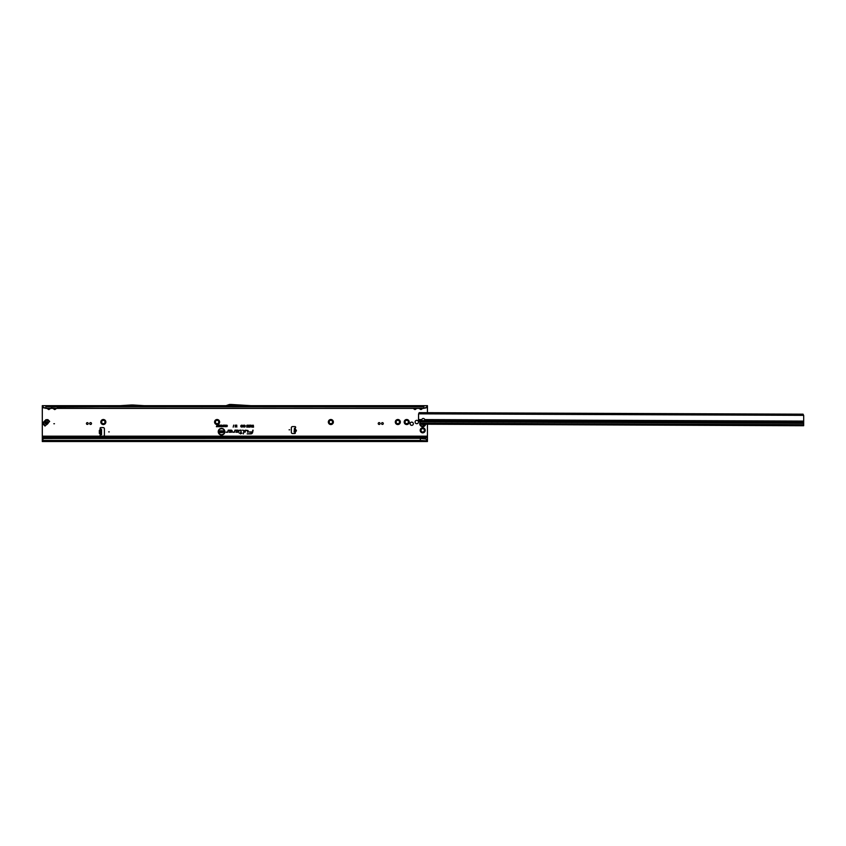 <?xml version="1.0" encoding="UTF-8"?>
<svg xmlns="http://www.w3.org/2000/svg" width="846" height="846" viewBox="0 0 846 846"><rect width="100%" height="100%" fill="white"/><g stroke="black" fill="none" stroke-linecap="round" stroke-linejoin="round"><path stroke-width="1.27" d="M100.811 422.027A2.517 2.517 0 0 1 103.328 419.5A2.517 2.517 0 0 1 105.845 422.027A2.517 2.517 0 0 1 103.328 424.544A2.517 2.517 0 0 1 100.811 422.027M105.02 422.027A1.692 1.692 0 0 0 103.328 420.335A1.692 1.692 0 0 0 101.647 422.027A1.692 1.692 0 0 0 103.328 423.709A1.692 1.692 0 0 0 105.02 422.027M214.577 422.027A2.517 2.517 0 0 1 217.094 419.5A2.517 2.517 0 0 1 219.611 422.027A2.517 2.517 0 0 1 217.094 424.544A2.517 2.517 0 0 1 214.577 422.027M218.786 422.027A1.692 1.692 0 0 0 217.094 420.335A1.692 1.692 0 0 0 215.413 422.027A1.692 1.692 0 0 0 217.094 423.709A1.692 1.692 0 0 0 218.786 422.027M328.343 422.027A2.517 2.517 0 0 1 330.86 419.5A2.517 2.517 0 0 1 333.377 422.027A2.517 2.517 0 0 1 330.86 424.544A2.517 2.517 0 0 1 328.343 422.027M332.552 422.027A1.692 1.692 0 0 0 330.86 420.335A1.692 1.692 0 0 0 329.179 422.027A1.692 1.692 0 0 0 330.86 423.709A1.692 1.692 0 0 0 332.552 422.027M395.304 422.027A2.517 2.517 0 0 1 397.821 419.5A2.517 2.517 0 0 1 400.338 422.027A2.517 2.517 0 0 1 397.821 424.544A2.517 2.517 0 0 1 395.304 422.027M399.513 422.027A1.692 1.692 0 0 0 397.821 420.335A1.692 1.692 0 0 0 396.129 422.027A1.692 1.692 0 0 0 397.821 423.709A1.692 1.692 0 0 0 399.513 422.027M404.187 422.027A2.517 2.517 0 0 1 406.704 419.5A2.517 2.517 0 0 1 409.221 422.027A2.517 2.517 0 0 1 406.704 424.544A2.517 2.517 0 0 1 404.187 422.027M408.396 422.027A1.692 1.692 0 0 0 406.704 420.335A1.692 1.692 0 0 0 405.023 422.027A1.692 1.692 0 0 0 406.704 423.709A1.692 1.692 0 0 0 408.396 422.027M420.187 430.318A2.517 2.517 0 0 1 422.704 427.801A2.517 2.517 0 0 1 425.221 430.318A2.517 2.517 0 0 1 422.704 432.835A2.517 2.517 0 0 1 420.187 430.318M424.396 430.318A1.692 1.692 0 0 0 422.704 428.626A1.692 1.692 0 0 0 421.012 430.318A1.692 1.692 0 0 0 422.704 432.01A1.692 1.692 0 0 0 424.396 430.318M418.474 422.027A1.692 1.692 0 0 0 416.782 420.335A1.692 1.692 0 0 0 415.09 422.027A1.692 1.692 0 0 0 416.782 423.709A1.692 1.692 0 0 0 418.474 422.027M43.209 424.269L43.283 422.334L43.167 423.434L45.007 426.067L43.209 424.269L45.874 423.761A1.248 0.761 -95 0 1 45.821 422.461L46.255 420.007L43.611 422.662L45.821 422.461M54.451 423.74L53.858 423.74L54.451 423.74M413.356 423.74A1.618 1.618 0 0 0 411.748 422.122A1.618 1.618 0 0 0 410.13 423.74A1.618 1.618 0 0 0 411.748 425.358A1.618 1.618 0 0 0 413.356 423.74M295.243 429.43L295.043 431.746M295.011 432.063L294.122 431.989L294.44 428.372L295.571 427.685A0.74 0.74 0 0 0 294.926 426.585L292.526 426.585A1.184 1.184 0 0 0 291.341 427.769L291.341 432.327A1.184 1.184 0 0 0 292.526 433.522L294.63 433.522A0.74 0.74 0 0 0 295.169 432.274L295.455 429.641C296.586 430.392 296.534 431.037 295.286 431.576L295.169 432.274L294.323 432.01L295.043 432.073M109.261 431.883L108.669 431.883L109.261 431.883M289.681 429.81L289.089 429.81L289.681 429.81M132.103 405.668L120.333 406.556L57.031 406.905M132.272 405.668L144.042 406.556L417.29 406.905M53.393 408.396L54.747 409.464L55.921 408.904L54.747 409.591L53.573 408.904M52.537 406.63L55.794 406.651L51.109 406.905M45.853 408.396L423.888 408.396L45.853 408.163L43.981 407.55L45.853 408.396L45.853 405.668L49.988 405.668A1.068 0.867 -90 0 0 49.237 406.196L50.062 406.196A1.068 0.867 90 0 1 50.813 405.668L55.921 405.668A1.068 0.867 -90 0 0 55.159 406.196L55.984 406.196A1.068 0.867 90 0 1 56.735 405.668L57.02 406.556M55.159 406.196L53.499 406.196A1.068 0.867 -90 0 0 52.748 405.668L52.463 406.556M47.471 408.396L48.814 409.464L49.988 408.904L48.814 409.591L47.64 408.904M46.615 406.63L423.222 406.905M49.988 405.668L51.098 406.556M49.237 406.196L47.577 406.196A1.068 0.867 -90 0 0 46.826 405.668L46.541 406.556M413.652 408.396L415.005 409.464L416.179 408.904L415.005 409.591L413.831 408.904M416.052 406.651L413.958 406.651M55.921 405.668L416.179 405.668A1.068 0.867 -90 0 0 415.418 406.196L416.243 406.196A1.068 0.867 90 0 1 416.993 405.668L417.279 406.556M415.418 406.196L413.757 406.196A1.068 0.867 -90 0 0 413.007 405.668L412.732 406.556M419.584 408.396L420.927 409.464L422.101 408.904L420.927 409.591L419.753 408.904M421.974 406.651L419.88 406.651M416.179 405.668L422.101 405.668A1.068 0.867 -90 0 0 421.35 406.196L422.165 406.196A1.068 0.867 90 0 1 422.926 405.668L423.201 406.556M421.35 406.196L419.69 406.196A1.068 0.867 -90 0 0 418.929 405.668L418.654 406.556M224.528 431.693A2.993 2.993 0 0 0 221.536 428.7A2.993 2.993 0 0 0 218.554 431.693A2.993 2.993 0 0 0 221.536 434.685A2.993 2.993 0 0 0 224.528 431.693M224.581 431.693A3.035 3.035 0 0 0 221.536 428.658A3.035 3.035 0 0 0 218.501 431.693A3.035 3.035 0 0 0 221.536 434.728A3.035 3.035 0 0 0 224.581 431.693M224.846 431.693A3.31 3.31 0 0 0 221.536 428.383A3.31 3.31 0 0 0 218.236 431.693A3.31 3.31 0 0 0 221.536 435.003A3.31 3.31 0 0 0 224.846 431.693A3.257 3.257 0 0 0 221.536 428.436A3.257 3.257 0 0 0 218.279 431.693A3.257 3.257 0 0 0 221.536 434.95A3.257 3.257 0 0 0 224.803 431.693M248.1 430.561L245.446 430.159L245.002 432.243L245.689 430.455L247.698 430.455L247.762 432.243L248.1 430.561M248.058 430.561L245.488 430.202L245.065 432.19L245.647 430.403L247.698 430.403L247.518 432.19L248.058 430.561M244.272 430.561L242.548 430.159L243.976 430.582L243.267 433.903L244.272 430.561M244.23 430.561L242.591 430.202L244.018 430.593L243.331 433.861L244.23 430.561M241.089 430.455L240.708 432.856L239.207 433.152L240.645 433.152L240.486 433.903L241.967 433.152L241.004 432.856L241.089 430.159L239.725 430.159L241.237 430.593L240.74 432.909L239.27 433.11L240.698 433.11L240.539 433.861L241.924 433.11L240.951 432.909L241.089 430.202L239.725 430.403L241.089 430.403M88.217 423.529A0.888 0.888 0 0 0 87.328 422.64A0.888 0.888 0 0 0 86.44 423.529A0.888 0.888 0 0 0 87.328 424.417A0.888 0.888 0 0 0 88.217 423.529M91.505 423.529A0.92 0.92 0 0 0 90.596 422.609A0.92 0.92 0 0 0 89.676 423.529A0.92 0.92 0 0 0 90.596 424.449A0.92 0.92 0 0 0 91.505 423.529M380.076 423.529A0.92 0.92 0 0 0 379.156 422.609A0.92 0.92 0 0 0 378.236 423.529A0.92 0.92 0 0 0 379.156 424.449A0.92 0.92 0 0 0 380.076 423.529M383.301 423.529A0.888 0.888 0 0 0 382.413 422.64A0.888 0.888 0 0 0 381.525 423.529A0.888 0.888 0 0 0 382.413 424.417A0.888 0.888 0 0 0 383.301 423.529M100.663 429.07L101.552 429.662L99.542 430.128L100.663 429.07L100.484 434.781A0.74 0.74 0 0 0 100.811 436.187L103.212 436.187A1.184 1.184 0 0 0 104.396 435.003L104.396 428.774A1.184 1.184 0 0 0 103.212 427.59L100.811 427.59A0.74 0.74 0 0 0 100.484 428.996L101.108 429.07M425.295 438.577L427.442 440.438L425.295 438.577L420.335 438.313L43.971 438.535A1.777 1.755 180 0 0 43.072 439.095L42.3 440.005L42.3 437.371L427.442 437.371L427.442 424.237M427.442 412.679L427.442 406.651M44.235 408.068L42.3 406.905L42.3 437.371M224.571 426.109L224.571 425.126L224.825 426.701L224.179 425.57L223.556 426.701L223.556 425.126L223.799 426.067L224.306 425.126L224.624 426.469L224.772 425.178L224.772 426.659L224.19 425.39L223.598 426.659L223.598 425.178L223.756 426.395L224.264 425.178L224.624 426.469M223.143 425.728L223.397 426.701L222.635 426.67L223.196 425.178L223.344 426.659L222.424 426.225L223.196 425.771M220.69 426.162L220.69 425.126L220.933 426.701L220.15 425.665L219.897 426.701L219.897 425.126L220.732 426.352L220.891 425.178L220.891 426.659L220.097 425.475L219.939 426.659L219.939 425.178L220.732 426.352M218.702 425.401L219.706 425.126L219.706 426.701L218.723 426.701L219.452 426.437L218.754 425.178L219.653 425.178L219.653 426.659L218.776 426.659L219.505 426.479L218.807 426.024L219.505 425.348L218.754 425.348M218.321 426.162L218.321 425.126L218.564 426.701L217.782 425.665L217.528 426.701L217.528 425.126L218.363 426.352L218.522 425.178L218.522 426.659L217.729 425.475L217.581 426.659L217.581 425.178L218.363 426.352M216.777 426.437L217.031 425.126L217.433 426.701L216.375 426.701L216.978 425.178L217.39 426.659L216.83 426.479M227.172 425.929L226.252 425.686L226.813 425.104L227.415 425.929L226.802 426.722L226.273 426.194L227.214 425.929L226.316 425.654L226.813 425.157L227.373 425.929L226.802 426.68L226.326 426.236L227.214 425.929M233.179 427.145L233.676 425.104L233.242 427.093M236.531 426.479L236.531 425.126L236.827 427.124L236.023 425.633L235.22 427.124L235.22 425.126L235.516 426.405L236.161 425.126L236.573 426.828L236.774 425.178L236.774 427.071L236.023 425.453L235.273 427.071L235.273 425.178L235.474 426.744L236.129 425.178L236.573 426.828M251.949 425.961L252.245 427.124L250.892 426.553L250.744 425.126L252.002 426.014L252.193 425.178L252.193 427.071L251.505 427.071L250.818 425.178L252.002 426.014M252.806 430.159L252.425 431.936L248.893 431.936L252.341 432.338A1.607 1.607 0 0 1 250.765 433.607L247.138 433.903L250.765 433.903A1.904 1.904 0 0 0 252.626 432.401L253.102 430.159L252.468 431.989L248.936 431.989L252.383 432.348A1.65 1.65 0 0 1 250.765 433.66L247.201 433.861L250.765 433.861A1.851 1.851 0 0 0 252.584 432.391L252.838 430.202M231.17 430.159L228.187 430.159L227.828 431.862L226.072 432.243L227.722 432.243L228.42 430.455L231.17 430.455A0.74 0.74 0 0 1 231.91 431.196A0.74 0.74 0 0 1 231.17 431.936L229.869 431.534L229.203 432.243L231.17 432.243A1.036 1.036 0 0 0 232.206 431.196A1.036 1.036 0 0 0 231.17 430.159L228.219 430.202L227.87 431.862L226.136 432.19L227.722 432.19L228.388 430.403L231.17 430.403A0.793 0.793 0 0 1 231.963 431.196A0.793 0.793 0 0 1 231.17 431.989L229.89 431.587L229.319 432.19L231.17 432.19A0.994 0.994 0 0 0 232.164 431.196A0.994 0.994 0 0 0 231.17 430.202M237.895 430.159L234.913 430.159L234.543 431.862L232.798 432.243L234.448 432.243L235.146 430.455L237.895 430.455A0.74 0.74 0 0 1 238.635 431.196A0.74 0.74 0 0 1 237.895 431.936L236.594 431.534L235.928 432.243L237.895 432.243A1.036 1.036 0 0 0 238.932 431.196A1.036 1.036 0 0 0 237.895 430.159L234.945 430.202L234.596 431.862L232.862 432.19L234.448 432.19L235.114 430.403L237.895 430.403A0.793 0.793 0 0 1 238.688 431.196A0.793 0.793 0 0 1 237.895 431.989L236.616 431.587L236.034 432.19L237.895 432.19A0.994 0.994 0 0 0 238.889 431.196A0.994 0.994 0 0 0 237.895 430.202M253.282 425.993L253.578 427.124L252.425 427.124L253.282 426.807L252.542 425.993L253.335 426.035L253.335 425.178L253.525 427.071L252.468 427.071L253.335 426.849L252.594 426.035L253.335 426.035M241.935 426.141L241.47 425.422L240.761 425.824L241.47 425.104L242.22 426.141L241.448 427.145L240.793 426.49L241.935 426.141L241.47 425.369L240.824 425.792L241.47 425.147L242.178 426.141L241.448 427.093L240.846 426.532L241.977 426.141M243.511 426.141L243.045 425.422L242.337 425.824L243.045 425.104L243.796 426.141L243.024 427.145L242.368 426.49L243.553 426.141L243.045 425.369L242.4 425.792L243.045 425.147L243.754 426.141L243.024 427.093L242.421 426.532L243.553 426.141M243.923 425.707L244.568 425.104L245.255 425.834L244.219 425.697L245.203 426.574L244.6 427.145L243.976 426.49L244.864 426.416L243.923 425.707L244.568 425.147L245.203 425.792L244.166 425.697L245.15 426.574L244.6 427.093L244.018 426.532L244.896 426.384L243.976 425.707M246.609 425.824L247.18 425.104L247.719 425.739L246.905 425.813L247.698 426.035L247.54 427.093L246.683 427.093L247.339 426.437L246.609 425.824L247.18 425.147L247.667 425.697L246.852 425.813L247.645 426.077L247.497 427.05L246.725 427.05L247.402 426.352L246.662 425.824M248.364 425.104L248.925 425.728L248.375 427.145L247.815 425.728L248.364 425.104L248.872 425.728L248.375 427.093L248.364 425.147M249.908 425.126L249.359 426.775L250.13 427.093L249.02 427.093L249.612 425.126L249.263 426.828L250.078 427.05L249.073 427.05L249.856 425.178M221.663 425.104L222.297 425.898L221.663 426.722L221.028 425.919L222.107 425.39L221.663 426.68L221.081 425.919L221.663 425.157M225.554 425.104L226.189 425.898L225.554 426.722L224.92 425.919L225.988 425.39L225.554 426.68L224.962 425.919L225.554 425.157M49.057 422.017A5.922 5.922 0 0 0 48.074 423.317A1.184 1.184 0 0 1 47.968 423.476A5.51 5.51 0 0 1 47.069 424.375A1.184 1.184 0 0 1 46.911 424.481A5.922 5.922 0 0 0 45.621 425.464M101.108 434.707L99.542 433.638L100.663 433.638M101.552 429.662L101.552 434.707L100.663 434.707M418.728 406.63L416.877 406.63M419.056 406.63L422.799 406.63M120.333 406.556L144.042 406.556M42.3 406.905L42.3 405.668L427.442 405.668L427.442 406.905L423.888 408.396M425.517 408.068L423.888 408.163L423.888 405.668L422.101 405.668M236.161 405.668L250.691 406.556L226.072 406.556A1.184 1.184 0 0 0 226.485 406.482L228.727 405.668M220.669 431.312L221.366 430.73L222.17 431.471L221.018 431.301L222.096 432.137L221.43 432.676L220.711 432.052L221.705 432.031L220.669 431.312L221.366 430.783L222.117 431.428L220.965 431.301L222.054 432.137L221.43 432.623L220.764 432.095L221.737 431.989L220.711 431.312M220.066 431.566L220.415 430.751L220.415 432.655L219.114 432.655L220.066 432.348L219.251 431.566L220.108 431.608L220.108 430.804L220.362 432.602L219.167 432.602L220.108 432.401L219.304 431.608L220.108 431.608M223.524 431.989L223.524 430.751L223.873 432.655L222.741 431.428L222.392 432.655L222.392 430.751L223.577 432.147L223.83 430.804L223.83 432.602L222.699 431.259L222.445 432.602L222.445 430.804L223.577 432.147M427.442 405.668L426.596 407.539M42.3 436.187L427.442 436.187M427.442 440.047L427.442 437.371M422.704 438.556L427.442 437.594M427.442 440.417L427.442 441.517L42.3 441.517L42.3 440.005M420.335 441.517L420.335 440.438L42.3 440.438M44.203 438.471L43.971 438.376A1.777 1.755 180 0 0 43.072 438.947L42.3 439.846M420.335 438.313L44.203 438.313M425.379 438.947L420.335 438.471L420.335 440.438L427.442 440.861M252.002 426.849L252.002 426.236L251.135 426.543L252.002 426.849L252.002 426.236M221.663 426.5L221.663 425.327M221.663 425.379L221.229 425.919M223.196 426.479L222.583 426.215L223.196 425.94M225.554 426.5L225.988 425.898L225.554 425.327L225.121 425.919L225.554 426.5L225.988 425.898M225.935 425.898L225.554 425.327M225.554 425.379L225.184 426.257M425.76 407.55L426.691 407M419.753 405.668A1.068 0.867 -90 0 1 420.504 406.196M413.831 405.668A1.068 0.867 -90 0 1 414.582 406.196M42.3 406.344L43.981 407.55M43.146 407.539L43.061 407M47.64 405.668A1.068 0.867 -90 0 1 48.402 406.196M53.573 405.668A1.068 0.867 -90 0 1 54.324 406.196M250.723 405.668L231.381 404.483A1.184 1.184 0 0 0 231.307 404.483L229.594 404.483A1.184 1.184 0 0 0 229.192 404.557L226.072 405.668M144.063 405.668L132.959 404.991A1.184 1.184 0 0 0 132.885 404.991L131.49 404.991A1.184 1.184 0 0 0 131.416 404.991L120.312 405.668M295.328 428.446L294.44 428.372M99.542 433.638L100.632 433.332L100.632 430.445L99.468 430.445L99.468 433.332L100.663 433.332M100.663 430.128L99.331 430.445L99.331 433.332M100.663 429.683L100.663 430.445M47.862 419.616L49.66 421.414L45.938 419.69L47.862 419.616L47.355 422.281A1.248 0.761 -175 0 0 46.065 422.228M49.364 421.71L45.303 425.771M420.007 422.514A2.961 2.961 0 0 0 422.461 426.691A2.961 2.961 0 0 0 425.623 424.227M423.518 424.216L423.402 424.882A1.332 1.332 0 0 1 423.338 424.914L421.89 424.216M424.713 419.595L803.679 421.097L803.658 425.728L419.997 424.206L803.658 425.728L419.997 424.206L420.007 421.868A0.592 0.582 -179.8 0 0 420.007 421.826L419.056 421.118A1.777 1.258 -179.8 0 1 418.548 420.409L418.537 419.574L421.847 419.584L421.794 420.42A1.481 1.047 -179.8 0 0 424.745 420.43L424.713 419.595A1.481 1.481 0 0 0 421.847 419.584M418.537 419.574L418.559 414.318A1.777 1.777 0 0 1 418.633 413.831L419.309 412.647L427.008 412.679L427.008 413.567L803.637 415.354A1.777 1.777 0 0 1 803.7 415.841L803.679 421.097M421.826 419.923A1.481 1.047 -179.8 0 0 424.724 419.933M419.838 421.668L803.668 423.18M424.396 420.409L423.074 420.748M802.96 415.058L802.96 414.17L803.637 415.354L418.633 413.831L419.309 412.647M803.182 415.079L803.182 414.244M419.077 413.557L419.087 412.721M795.251 415.026L795.261 414.138L802.96 414.17M427.008 412.679L795.261 414.138M419.309 413.535L427.008 413.567M294.175 431.397L295.064 431.481M426.321 407.74L427.442 407.74M42.3 407.74L43.432 407.74M295.508 429.472C296.756 430.35 296.692 431.111 295.307 431.756M43.283 422.334L45.938 419.69M45.853 406.63L423.888 406.63M42.3 438.556L43.537 438.556M294.323 429.779L295.201 429.863M294.281 430.233L295.169 430.307M101.552 434.114L100.663 434.114M48.074 423L47.355 422.281L45.874 423.761L46.593 424.481M423.476 424.216L423.381 424.851A1.301 1.301 0 0 1 423.36 424.872A1.301 1.301 0 0 1 423.328 424.882L421.921 424.216M422.017 424.216A0.592 0.592 0 0 1 422.038 424.385L422.482 424.639A0.592 0.592 0 0 1 423.254 424.798A1.216 1.216 0 0 0 423.338 424.777L423.349 424.755A0.592 0.592 0 0 1 423.381 424.216M420.346 424.206A2.411 2.411 0 0 0 425.062 424.227M420.007 423.222L803.668 424.745M420.007 421.826L803.668 423.338M418.548 420.409L421.794 420.42M424.745 420.43L803.679 421.932"/></g></svg>
